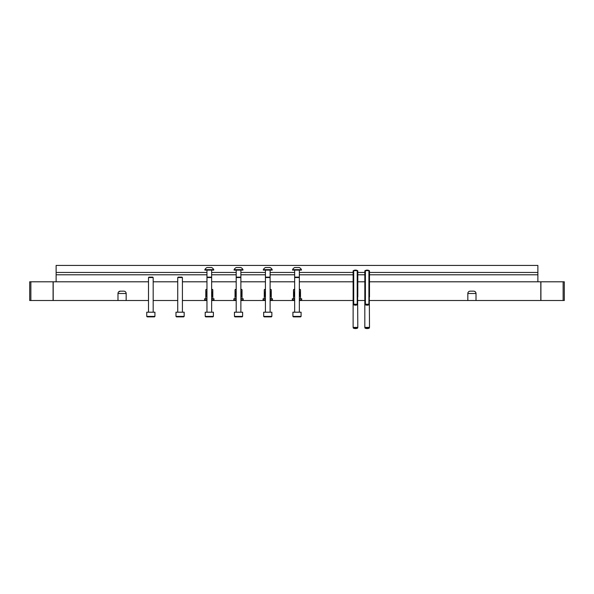 <?xml version="1.0" encoding="UTF-8"?>
<svg xmlns="http://www.w3.org/2000/svg" width="594" height="594" viewBox="0 0 594 594"><rect width="100%" height="100%" fill="white"/><g stroke="black" fill="none" stroke-linecap="round" stroke-linejoin="round"><path stroke-width="0.89" d="M369.498 281.801L540.8 281.801L540.8 300.505L476.017 300.505L476.017 293.495L467.834 293.495L467.834 300.505L369.498 300.505M148.5 300.505L126.166 300.505L126.166 293.495L117.983 293.495L117.983 300.505L53.2 300.505L53.2 281.801L148.5 281.801M476.017 300.505L467.834 300.505M126.166 300.505L117.983 300.505M473.678 291.157A2.339 2.339 0 0 1 476.017 293.495L467.834 293.495A2.339 2.339 0 0 1 470.173 291.157C467.634 292.226 467.634 292.226 470.173 291.157L473.678 291.157C476.217 292.226 476.217 292.226 473.678 291.157L474.116 291.194M120.033 291.171L123.827 291.157C126.366 292.226 126.366 292.226 123.827 291.157C126.366 292.226 126.366 292.226 123.827 291.157A2.339 2.339 0 0 1 126.166 293.495L117.983 293.495A2.339 2.339 0 0 1 120.322 291.157L118.525 291.996M537.874 281.801L537.874 274.784L369.498 274.784L537.874 274.784L537.874 272.446L369.498 272.446L537.874 272.446L537.874 265.429L56.126 265.429L56.126 272.446L206.964 272.446L56.126 272.446L56.126 274.784L206.964 274.784L56.126 274.784L56.126 281.801M364.82 274.784L357.803 274.784L364.82 274.784M353.126 274.784L299.339 274.784L353.126 274.784M294.661 274.784L270.107 274.784L294.661 274.784M265.429 274.784L240.874 274.784L265.429 274.784M236.197 274.784L211.642 274.784L236.197 274.784M364.82 272.446L357.803 272.446L364.82 272.446M353.126 272.446L299.339 272.446L353.126 272.446M294.661 272.446L270.107 272.446L294.661 272.446M265.429 272.446L240.874 272.446L265.429 272.446M236.197 272.446L211.642 272.446L236.197 272.446M564.3 281.801L564.3 300.505L540.911 300.505L540.911 281.801L564.3 281.801M30.866 300.505L53.089 300.505L53.089 281.801L30.866 281.801L30.866 300.505L29.7 300.505L29.7 281.801L30.866 281.801M474.495 291.298L475.608 292.166M364.82 300.505L357.803 300.505M353.126 300.505L299.339 300.505M294.661 300.505L292.909 300.505A0.587 0.587 0 0 1 292.322 299.925A0.587 0.587 0 0 0 292.909 300.505L294.661 300.505L292.909 300.505A0.587 0.587 0 0 1 292.322 299.925A0.587 0.587 0 0 0 292.909 300.505L270.107 300.505M265.429 298.752L263.09 298.752L263.09 299.925A0.587 0.587 0 0 0 263.677 300.505L265.429 300.505L263.677 300.505A0.587 0.587 0 0 1 263.09 299.925A0.587 0.587 0 0 0 263.677 300.505L240.874 300.505M236.197 298.752L233.858 298.752L233.858 299.925A0.587 0.587 0 0 0 234.444 300.505L236.197 300.505L234.444 300.505A0.587 0.587 0 0 1 233.858 299.925A0.587 0.587 0 0 0 234.444 300.505L211.642 300.505M206.964 298.752L204.626 298.752L204.626 299.925A0.587 0.587 0 0 0 205.212 300.505L206.964 300.505L205.212 300.505A0.587 0.587 0 0 1 204.626 299.925A0.587 0.587 0 0 0 205.212 300.505L182.41 300.505M177.732 300.505L153.178 300.505M364.82 281.801L357.803 281.801M353.126 281.801L299.339 281.801M294.661 281.801L270.107 281.801M265.429 281.801L240.874 281.801M236.197 281.801L211.642 281.801M206.964 281.801L182.41 281.801M177.732 281.801L153.178 281.801M469.357 291.305L470.173 291.157M294.721 267.53L299.317 267.53A4.678 4.678 0 0 1 301.44 269.661L301.44 270.107L292.56 270.107L292.56 269.661A4.678 4.678 0 0 1 294.683 267.53A4.678 4.678 0 0 0 292.56 269.661L301.44 269.661A4.678 4.678 0 0 0 299.317 267.53L299.279 267.53M299.339 270.107L299.339 277.569L298.893 277.123L295.107 277.123L294.661 277.569L294.661 270.107M295.619 267.53L296.48 267.53M299.925 289.397L299.339 289.397L299.925 289.397A0.587 0.587 0 0 1 300.505 289.983L300.505 298.752M294.075 289.397L294.661 289.397L294.075 289.397A0.587 0.587 0 0 0 293.495 289.983L293.495 291.736L294.453 291.736L293.495 291.736L293.495 298.752M299.339 299.925L301.678 299.925A0.587 0.587 0 0 1 301.091 300.505M294.661 299.925L292.322 299.925L292.322 298.752L294.661 298.752M301.678 299.925L301.678 298.752L299.339 298.752M294.453 296.413L293.495 296.413L293.533 291.736L293.533 296.413L294.453 296.413L294.453 291.736M300.467 296.413L300.289 291.736L300.467 296.413M300.289 296.413L299.977 291.736L300.289 296.413M299.977 296.413L299.977 291.736L299.547 291.736L299.977 291.736L299.977 296.413L299.547 296.413L299.977 296.413M299.547 296.413L299.547 291.736M299.339 296.413L299.339 291.736M294.661 291.736L294.661 296.413M294.023 296.413L294.023 291.736L294.023 296.413M293.711 296.413L293.711 291.736L293.711 296.413M353.311 328.103A5.175 5.175 0 0 0 357.618 328.103L353.311 328.103L353.126 327.398L353.126 297L353.712 297M357.618 328.103L357.803 327.398L353.126 327.398M357.217 297.861A5.175 5.175 0 0 0 357.618 297.698L357.803 327.398M365.006 328.103A5.175 5.175 0 0 0 369.305 328.103L365.006 328.103L364.82 327.398L364.82 297L365.407 297M369.305 328.103L369.498 327.398L364.82 327.398M368.911 297.861A5.175 5.175 0 0 0 369.305 297.698L369.498 327.398M270.693 289.397L270.107 289.397L270.693 289.397A0.587 0.587 0 0 1 271.272 289.983L271.272 298.752M264.842 289.397L265.429 289.397L264.842 289.397A0.587 0.587 0 0 0 264.263 289.983L264.263 291.736L265.429 291.736M241.461 289.397L240.874 289.397L241.461 289.397A0.587 0.587 0 0 1 242.04 289.983L242.04 298.752M235.61 289.397L236.197 289.397L235.61 289.397A0.587 0.587 0 0 0 235.031 289.983L235.031 291.736L236.197 291.736M212.229 289.397L211.642 289.397L212.229 289.397A0.587 0.587 0 0 1 212.808 289.983L212.808 298.752M206.964 289.983L205.799 289.983A0.587 0.587 0 0 1 206.378 289.397L206.964 289.397L206.378 289.397A0.587 0.587 0 0 0 205.799 289.983L205.799 291.736L206.964 291.736M270.107 299.925L272.446 299.925A0.587 0.587 0 0 1 271.859 300.505M272.446 299.925L272.446 298.752L270.107 298.752M265.429 296.413L265.228 291.736L264.79 291.736L264.79 296.413L265.221 296.413L264.79 296.413L264.79 291.736L264.478 296.413L264.3 291.736L264.3 296.413L264.263 291.736L264.263 298.752M271.235 296.413L271.057 291.736L271.235 296.413M271.057 296.413L270.745 291.736L271.057 296.413M270.745 296.413L270.745 291.736L270.315 291.736L270.745 291.736L270.745 296.413L270.315 296.413L270.745 296.413M270.315 296.413L270.315 291.736L270.107 296.413M265.221 296.413L265.221 291.736M240.874 299.925L243.213 299.925A0.587 0.587 0 0 1 242.627 300.505M243.213 299.925L243.213 298.752L240.874 298.752M236.197 296.413L235.996 291.736L235.558 291.736L235.558 296.413L235.989 296.413L235.558 296.413L235.558 291.736L235.246 296.413L235.068 291.736L235.068 296.413L235.031 291.736L235.031 298.752M242.003 296.413L241.825 291.736L242.003 296.413M241.825 296.413L241.513 291.736L241.825 296.413M241.513 296.413L241.513 291.736L241.082 291.736L241.513 291.736L241.513 296.413L241.082 296.413L241.513 296.413M241.082 296.413L241.082 291.736L240.874 296.413M235.989 296.413L235.989 291.736M211.642 299.925L213.981 299.925A0.587 0.587 0 0 1 213.394 300.505M213.981 299.925L213.981 298.752L211.642 298.752M206.964 296.413L206.764 291.736L206.326 291.736L206.326 296.413L206.757 296.413L206.326 296.413L206.326 291.736L206.014 296.413L205.836 291.736L205.836 296.413L205.799 291.736L205.799 298.752M212.771 296.413L212.593 291.736L212.771 296.413M212.593 296.413L212.281 291.736L212.593 296.413M212.281 296.413L212.281 291.736L211.85 291.736L212.281 291.736L212.281 296.413L211.85 296.413L212.281 296.413M211.85 296.413L211.85 291.736L211.642 296.413M206.757 296.413L206.757 291.736M265.429 299.925L263.09 299.925A0.587 0.587 0 0 0 263.677 300.505L265.429 300.505M236.197 299.925L233.858 299.925A0.587 0.587 0 0 0 234.444 300.505L236.197 300.505M206.964 299.925L204.626 299.925A0.587 0.587 0 0 0 205.212 300.505L206.964 300.505M270.047 267.53L270.084 267.53A4.678 4.678 0 0 1 272.208 269.661L272.208 270.107L263.328 270.107L263.328 269.661A4.678 4.678 0 0 1 265.451 267.53A4.678 4.678 0 0 0 263.328 269.661L272.208 269.661A4.678 4.678 0 0 0 270.084 267.53L265.488 267.53M270.107 270.107L270.107 277.569L269.661 277.123L265.874 277.123L265.429 277.569L265.429 270.107M240.815 267.53L240.852 267.53A4.678 4.678 0 0 1 242.976 269.661L242.976 270.107L234.095 270.107L234.095 269.661A4.678 4.678 0 0 1 236.219 267.53A4.678 4.678 0 0 0 234.095 269.661L242.976 269.661A4.678 4.678 0 0 0 240.852 267.53L236.256 267.53M240.874 270.107L240.874 277.569L240.429 277.123L236.642 277.123L236.197 277.569L236.197 270.107M211.583 267.53L211.62 267.53A4.678 4.678 0 0 1 213.743 269.661L213.743 270.107L204.863 270.107L204.863 269.661A4.678 4.678 0 0 1 206.987 267.53A4.678 4.678 0 0 0 204.863 269.661L213.743 269.661A4.678 4.678 0 0 0 211.62 267.53L207.024 267.53M211.642 270.107L211.642 277.569L211.197 277.123L207.41 277.123L206.964 277.569L206.964 270.107M207.922 267.53L208.784 267.53M301.091 316.409L300.623 316.877L293.377 316.877L292.909 316.409L301.091 316.409L301.091 312.199L292.909 312.199L292.909 316.409M299.339 312.199L299.339 277.569L294.661 277.569L294.661 312.199M271.859 316.409L271.391 316.877L264.144 316.877L263.677 316.409L271.859 316.409L271.859 312.199L263.677 312.199L263.677 316.409M270.107 312.199L270.107 277.569L265.429 277.569L265.429 312.199M242.627 316.409L242.159 316.877L234.912 316.877L234.444 316.409L242.627 316.409L242.627 312.199L234.444 312.199L234.444 316.409M240.874 312.199L240.874 277.569L236.197 277.569L236.197 312.199M213.394 316.409L212.927 316.877L205.68 316.877L205.212 316.409L213.394 316.409L213.394 312.199L205.212 312.199L205.212 316.409M211.642 312.199L211.642 277.569L206.964 277.569L206.964 312.199M184.162 316.409L183.695 316.877L176.448 316.877L175.98 316.409L184.162 316.409L184.162 312.199L175.98 312.199L175.98 316.409M177.732 277.569L178.178 277.123L181.964 277.123L182.41 277.569L177.732 277.569L177.732 312.199M182.41 277.569L182.41 312.199M154.93 316.409L154.462 316.877L147.215 316.877L146.748 316.409L154.93 316.409L154.93 312.199L146.748 312.199L146.748 316.409M148.5 277.569L148.946 277.123L152.732 277.123L153.178 277.569L148.5 277.569L148.5 312.199M153.178 277.569L153.178 312.199M357.618 297.698L357.217 297.698M357.217 270.805L357.803 270.805L357.803 297L357.217 297M353.712 297.698L353.126 297L353.126 270.805L353.712 270.805M369.305 297.698L368.911 297.698M368.911 270.805L369.498 270.805L369.498 297L368.911 297M365.407 297.698L364.82 297L364.82 270.805L365.407 270.805M357.061 304.833L353.868 304.833L353.712 304.247L357.217 304.247L357.061 304.833A3.809 3.809 0 0 1 353.868 304.833M357.217 304.247L357.217 270.634L353.712 270.634L353.712 304.247M368.755 304.833L365.562 304.833L365.407 304.247L368.911 304.247L368.755 304.833A3.809 3.809 0 0 1 365.562 304.833M368.911 304.247L368.911 270.634L365.407 270.634L365.407 304.247M563.134 300.505L563.134 281.801M300.505 289.983L299.339 289.983M294.661 289.983L293.495 289.983M271.272 289.983L270.107 289.983M265.429 289.983L264.263 289.983M242.04 289.983L240.874 289.983M236.197 289.983L235.031 289.983M212.808 289.983L211.642 289.983M357.744 270.805A4.054 4.054 0 0 0 353.185 270.805M353.311 297.698A5.175 5.175 0 0 0 353.712 297.861M369.438 270.805A4.054 4.054 0 0 0 364.879 270.805M365.006 297.698A5.175 5.175 0 0 0 365.407 297.861M357.157 270.634A2.992 2.992 0 0 0 353.772 270.634M368.852 270.634A2.992 2.992 0 0 0 365.459 270.634"/></g></svg>
